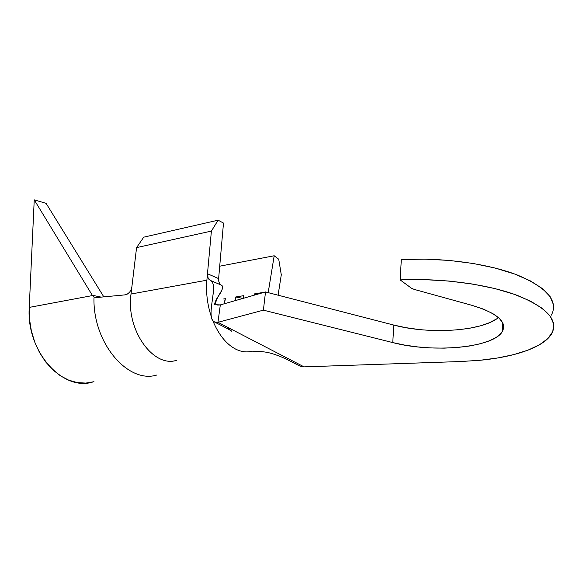 <?xml version="1.0" encoding="UTF-8"?>
<svg xmlns="http://www.w3.org/2000/svg" width="583" height="583" viewBox="0 0 583 583"><rect width="100%" height="100%" fill="white"/><g stroke="black" fill="none" stroke-linecap="round" stroke-linejoin="round"><path stroke-width="0.87" d="M480.1 360.272L460.73 361.526L304.078 366.867L460.73 361.526L480.1 360.272C514.651 356.985 543.502 347.395 551.576 333.957C558.893 320.679 547.51 307.846 517.434 295.45C487.468 284.169 440.93 277.953 400.149 279.898L424.242 279.621L448.801 281.028L472.718 284.059L494.923 288.578L514.446 294.364L530.515 301.127L542.569 308.545L550.316 316.292L553.682 324.046L552.793 331.523L547.947 338.49L539.537 344.742L528.03 350.128L513.951 354.559L497.802 357.947L480.1 360.272M176.671 360.265C153.46 368.216 125.79 329.927 131.022 294.029L206.885 280.197L207.475 273.74L206.885 280.197L131.022 294.029L136.575 247.615L143.746 237.164L218.115 220.185L143.746 237.164L136.575 247.615L211.396 231.087L218.115 220.185L223.493 223.07L218.625 278.63L218.763 281.268L219.58 283.455L220.797 284.854L219.58 283.455L218.763 281.268L218.625 278.63L223.493 223.07L218.115 220.185L211.396 231.087L207.475 273.726L218.632 278.616L207.475 273.726L211.396 231.087L136.575 247.615L131.022 294.029C125.768 330.058 153.642 368.412 176.875 360.214M551.394 315.104C558.638 301.192 547.357 287.856 517.544 275.103C487.847 263.509 441.739 257.3 401.315 259.559L400.149 279.898L411.416 288.191L400.149 279.898L401.315 259.559L425.189 259.136L449.529 260.455L473.236 263.48L495.237 268.063L514.585 273.988L530.508 280.948L542.46 288.621L550.141 296.66L553.478 304.734M212.882 320.854C218.749 334.882 226.437 344.349 235.947 349.261C241.551 351.972 246.966 352.591 252.206 351.126C251.135 351.33 262.015 350.922 269.659 352.948C275.125 354.377 280.86 356.526 286.88 359.398L300.019 366.131L304.078 366.867L217.969 322.312L220.316 304.909L265.505 291.945L263.399 310.156L217.969 322.312L263.399 310.156L392.767 342.585L404.755 345.114L417.588 346.914L430.859 347.934L444.166 348.138L457.087 347.512L469.198 346.062L480.093 343.817L489.341 340.815L496.57 337.149L501.424 332.922L503.625 328.273L502.961 323.376L499.354 318.42L492.846 313.618L483.62 309.194L472.033 305.354L414.134 289.387L411.416 288.191L414.134 289.387L472.033 305.354C497.146 313.064 507.261 321.801 502.371 331.567C493.094 348.087 432.229 353.087 392.767 342.585L263.399 310.156L265.505 291.945L393.795 325.074L405.688 327.639L418.419 329.446M457.633 329.84L469.665 328.251L480.472 325.831L489.654 322.639L496.833 318.77M299.837 366.037L304.078 366.867L217.969 322.312L214.252 321.911C207.096 318.158 214.223 297.228 213.436 286.559C213.291 283.411 212.27 281.37 210.383 280.423L210.39 280.423C220.214 284.497 201.929 324.119 217.969 322.312L220.316 304.909L265.505 291.945L393.795 325.074L392.767 342.585L393.795 325.074C428.979 334.562 481.762 331.494 498.436 317.575M221.504 285.211L222.728 286.311C223.938 290.196 211.95 302.351 216.351 304.756L220.316 304.909C216.942 305.375 215.28 304.807 215.338 303.204L217.794 297.024C222.065 291.23 223.391 287.324 221.766 285.306L210.383 280.423L208.889 279.264L207.839 277.311L207.431 274.79M206.885 280.197C205.85 292.28 207.278 304.275 211.163 316.175M252.22 351.126C246.973 352.591 241.551 351.972 235.947 349.261M207.475 273.74L208.102 277.974L210.441 280.445M268.187 292.637L274.185 255.762L219.718 266.198L274.185 255.762L278.725 259.224L281.29 274.812L278.084 295.187L281.29 274.812L278.725 259.224L274.185 255.762L268.187 292.637M223.566 298.984L225.359 298.685L224.601 302.796L225.359 298.685L224.389 302.132L225.359 298.685L223.566 298.984M235.102 300.668L235.765 296.973L243.84 295.639L243.373 298.292L243.84 295.639L242.856 298.445L243.84 295.639L235.765 296.973L242.863 298.394L235.765 296.973L235.102 300.668M254.334 295.151L254.552 293.868L262.86 292.498L254.552 293.868L257.045 294.371L254.552 293.868L254.334 295.151M224.142 301.309L224.528 301.389L224.142 301.309M97.47 297.468L124.514 294.925L97.47 297.468L94.227 297.104L93.972 298.008C92.908 343.613 128.435 384.117 156.965 374.978C128.435 384.117 92.908 343.613 93.972 298.008L94.227 297.104L92.471 295.566L29.245 307.401C26.126 351.338 62.461 391.47 92.493 382.098M131.896 286.749L131.153 289.627L129.615 292.229L127.327 294.087L124.514 294.925L127.327 294.087L129.615 292.229L131.153 289.627L131.896 286.749M94.227 297.104L92.26 295.246L100.895 297.068L92.26 295.246L34.237 199.86L46.093 203.35L103.759 296.776L46.093 203.35L34.237 199.86L92.471 295.566L29.245 307.401L34.237 199.86L29.245 307.401L29.5 319.12L31.344 330.787L34.718 342.032L39.491 352.46L45.503 361.744L52.528 369.593L60.333 375.773L68.648 380.131L77.196 382.579L85.73 383.089L93.994 381.705M215.338 303.204L214.522 304.836C214.923 302.307 216.016 299.706 217.794 297.024M214.252 321.911C220.935 325.205 230.474 330.131 231.728 331.253L226.43 326.684M215.061 303.911L214.865 303.007M213.422 290.72L213.436 286.559M502.48 322.384L502.371 331.567M95.474 297.476L95.007 297.381"/></g></svg>
